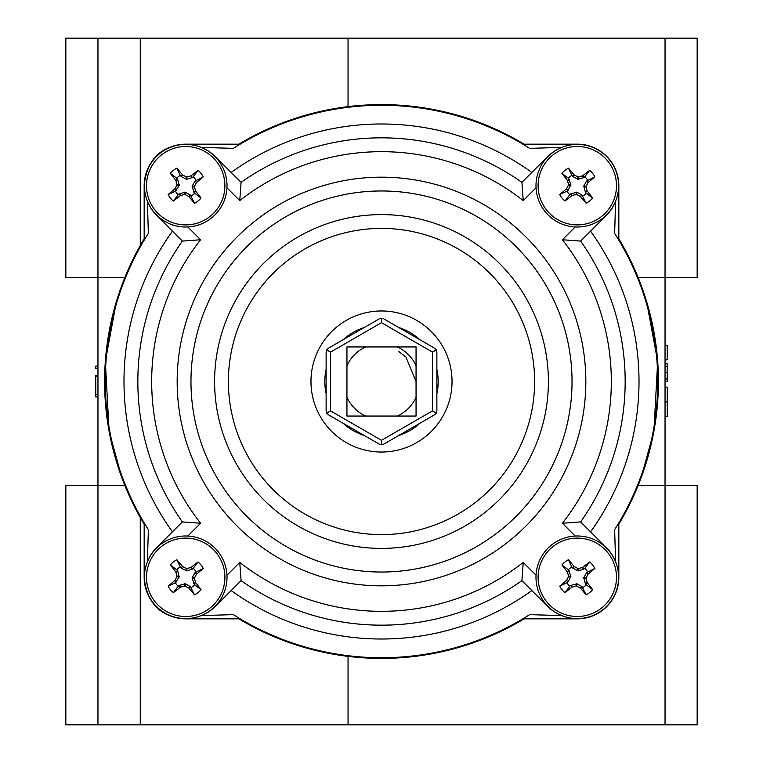 <?xml version="1.0" encoding="UTF-8"?>
<svg xmlns="http://www.w3.org/2000/svg" width="763" height="763" viewBox="0 0 763 763"><rect width="100%" height="100%" fill="white"/><g stroke="black" fill="none" stroke-linecap="round" stroke-linejoin="round"><path stroke-width="1.14" d="M665.04 38.15L697.163 38.15L697.163 277.608L665.04 277.608L665.04 38.15L140.268 38.15L140.268 245.562M185.705 618.831L238.857 618.831A276.893 276.893 0 0 0 524.143 618.831L577.295 618.831A41.536 41.536 0 0 0 618.831 577.295L618.831 524.143A276.893 276.893 0 0 0 618.831 238.857L618.831 185.705A41.536 41.536 0 0 0 577.295 144.169L524.143 144.169A276.893 276.893 0 0 0 238.857 144.169L185.705 144.169C160.726 145.666 146.877 159.505 144.169 185.705L144.169 238.857A276.893 276.893 0 0 0 144.169 524.143L144.169 577.295A41.536 41.536 0 0 0 185.705 618.831C160.726 617.334 146.877 603.495 144.169 577.295M348.052 38.15L348.052 106.629L345.763 106.925M640.271 480.032L638.164 485.392L697.163 485.392L697.163 724.85L65.837 724.85L65.837 485.392L97.96 485.392L97.96 38.15L140.268 38.15M665.04 724.85L665.04 277.608L638.164 277.608L646.557 301.414L657.677 361.538L653.891 431.229L641.149 477.705M97.96 38.15L65.837 38.15L65.837 277.608L124.836 277.608L116.443 301.414L105.323 361.538L109.109 431.229L121.851 477.705M97.96 724.85L97.96 485.392L124.836 485.392L122.729 480.032M143.463 522.96L140.268 517.438L140.268 724.85M348.052 656.371L348.052 724.85M185.705 144.169A41.536 41.536 0 0 0 144.169 185.705M665.04 416.293L667.253 416.293L667.253 387.184L665.04 387.184M667.253 401.91L665.04 401.91M667.253 381.5L667.253 381.004L667.253 381.5L665.04 381.5L667.253 381.5L667.253 378.906L665.04 378.906M667.253 378.906L667.253 363.751L665.04 363.751M667.253 366.24L665.04 366.24M667.253 366.517L665.04 366.517M667.253 372.497L665.04 372.497M667.253 379.011L665.04 379.011M665.04 359.85L667.253 359.85L667.253 345.286L665.04 345.286M97.96 368.539L95.747 368.539L95.747 366.059L97.96 366.059M97.96 375.644L95.747 375.644L95.747 396.941L97.96 396.941M95.747 394.461L97.96 394.461M95.747 376.169L97.96 376.169M615.655 201.031A41.536 41.536 0 0 1 606.27 215.462L580.643 241.089A243.664 243.664 0 0 1 625.164 381.5A243.664 243.664 0 0 0 580.643 241.089L580.967 240.774M324.809 381.5A56.691 56.691 0 0 0 326.125 393.613A56.691 56.691 0 0 1 326.125 369.387M343.321 339.592A56.691 56.691 0 0 1 364.294 327.489M398.706 327.489A56.691 56.691 0 0 1 419.679 339.592M436.875 369.387A56.691 56.691 0 0 1 436.875 393.613A56.691 56.691 0 0 0 438.191 381.5M561.969 615.655A41.536 41.536 0 0 1 547.538 606.27L522.397 581.139M562.407 239.754L580.643 241.089A243.664 243.664 0 0 1 580.643 521.911L562.407 523.246A229.825 229.825 0 0 0 562.407 239.754L575.197 226.964M147.393 201.165L148.365 233.335A276.235 276.235 0 0 0 148.365 529.665L147.393 561.835M580.643 521.911L606.27 547.538A41.536 41.536 0 0 1 615.607 561.835L614.635 529.665A276.235 276.235 0 0 0 614.635 233.335L615.607 201.165M201.165 615.607L233.335 614.635A276.235 276.235 0 0 0 529.665 614.635L561.835 615.607M561.835 147.393L529.665 148.365A276.235 276.235 0 0 0 233.335 148.365L201.165 147.393M226.964 575.197L239.754 562.407L241.089 580.643L215.462 606.27A41.536 41.536 0 0 1 201.031 615.655A41.536 41.536 0 0 0 215.462 606.27L215.309 606.108M156.892 547.691L156.73 547.538A41.536 41.536 0 0 0 147.345 561.969A41.536 41.536 0 0 1 156.73 547.538L181.861 522.397M181.861 240.593L156.73 215.462A41.536 41.536 0 0 1 147.345 201.031A41.536 41.536 0 0 0 156.73 215.462L156.892 215.309M215.309 156.892L215.462 156.73A41.536 41.536 0 0 0 201.031 147.345A41.536 41.536 0 0 1 215.462 156.73L240.603 181.861M522.407 181.861L547.538 156.73A41.536 41.536 0 0 1 561.969 147.345A41.536 41.536 0 0 0 547.538 156.73L547.691 156.892M241.089 182.357A243.664 243.664 0 0 1 521.911 182.357A243.664 243.664 0 0 0 241.089 182.357A243.664 243.664 0 0 1 521.911 182.357A243.664 243.664 0 0 0 241.089 182.357L239.754 200.593L226.964 187.803M521.911 182.357L523.246 200.593A229.825 229.825 0 0 0 239.754 200.593M187.803 226.964L200.593 239.754L182.357 241.089A243.664 243.664 0 0 0 137.836 381.5A243.664 243.664 0 0 1 182.357 241.089M182.357 521.911A243.664 243.664 0 0 1 137.836 381.5A243.664 243.664 0 0 0 182.357 521.911L200.593 523.246L187.803 536.036M606.27 547.538A41.536 41.536 0 0 1 615.655 561.969A41.536 41.536 0 0 0 606.27 547.538L606.108 547.691M521.911 580.643A243.664 243.664 0 0 1 241.089 580.643A243.664 243.664 0 0 0 521.911 580.643L523.246 562.407L536.036 575.197M419.679 423.408A56.691 56.691 0 0 1 398.706 435.511A56.691 56.691 0 0 0 419.679 423.408M364.294 435.511A56.691 56.691 0 0 1 343.321 423.408A56.691 56.691 0 0 0 364.294 435.511M178.227 586.232L173.382 592.622A65.284 5.694 -39 0 0 180.24 587.3L179.248 585.402L185.361 583.79L190.33 586.575L194.555 594.854A19.666 19.666 0 0 0 201.031 589.618A65.284 5.694 -129 0 0 195.709 582.76L193.812 583.752L192.209 577.639L194.985 572.67L203.263 568.445A19.666 19.666 0 0 0 198.027 561.969A65.284 5.694 141 0 0 191.17 567.29L192.171 569.188L186.725 570.867L181.346 568.235L180.259 566.995A11.655 11.655 0 0 0 176.768 569.808L177.76 571.134L179.21 576.952L175.404 582.741A11.655 11.655 0 0 0 178.227 586.232L179.248 585.402M176.425 581.921L174.775 580.548A65.284 5.694 141 0 0 168.146 586.146A19.666 19.666 0 0 0 173.382 592.622M191.16 587.596A11.655 11.655 0 0 0 194.641 584.773L201.031 589.618M217.827 551.315A41.316 41.316 0 0 1 211.685 609.418A41.316 41.316 0 0 0 217.827 551.315A41.316 41.316 0 0 0 159.725 545.173A41.316 41.316 0 0 0 153.582 603.275A41.316 41.316 0 0 0 211.685 609.418A41.316 41.316 0 0 0 217.827 551.315A41.316 41.316 0 0 0 159.725 545.173A41.316 41.316 0 0 0 153.582 603.275M155.232 601.94A39.19 39.19 0 0 0 210.359 607.768A39.19 39.19 0 0 0 216.177 552.641A39.19 39.19 0 0 0 161.06 546.823A39.19 39.19 0 0 0 155.232 601.94M174.775 580.548L176.644 581.654M179.21 576.952L176.902 576.704A65.256 5.684 118.5 0 0 174.994 580.281M176.902 576.704L176.978 576.036L179.276 576.275M177.76 571.134L175.852 572.136A65.256 5.684 73.5 0 0 176.978 576.036M175.852 572.136L177.598 570.829M181.079 568.015L182.452 566.365A65.284 5.694 -129 0 0 176.854 559.737A19.666 19.666 0 0 0 170.378 564.973A65.284 5.694 51 0 0 175.7 571.83M182.452 566.365L181.346 568.235M186.048 570.791L186.296 568.492A65.256 5.684 -151.5 0 0 182.719 566.585M186.296 568.492L186.964 568.569L186.725 570.867M191.866 569.351L190.864 567.443A65.256 5.684 163.5 0 0 186.964 568.569M194.985 572.67L196.635 574.043A65.284 5.694 -39 0 0 203.263 568.445M196.635 574.043L194.765 572.937M192.209 577.639L194.508 577.887A65.256 5.684 -61.5 0 0 196.415 574.31M194.508 577.887L194.431 578.554L192.133 578.316M193.649 583.447L195.557 582.455A65.256 5.684 -106.5 0 0 194.431 578.554M190.33 586.575L188.957 588.225A65.284 5.694 51 0 0 194.555 594.854M188.957 588.225L190.063 586.356M185.361 583.79L185.113 586.098A65.256 5.684 28.5 0 0 188.69 588.006M185.113 586.098L184.446 586.022L184.684 583.724M179.553 585.24L180.545 587.148A65.256 5.684 -16.5 0 0 184.446 586.022M196.005 571.84A11.655 11.655 0 0 0 193.192 568.359L198.027 561.969M194.641 584.773L193.812 583.752M193.192 568.359L192.171 569.188M175.404 582.741L168.146 586.146M176.768 569.808L170.378 564.973M180.259 566.995L176.854 559.737M178.227 194.641L173.382 201.031A65.284 5.694 -39 0 0 180.24 195.709L179.248 193.812L185.361 192.209L190.33 194.985L194.555 203.263A19.666 19.666 0 0 0 201.031 198.027A65.284 5.694 -129 0 0 195.709 191.17L193.812 192.171L192.209 186.048L194.985 181.079L203.263 176.854A19.666 19.666 0 0 0 198.027 170.378A65.284 5.694 141 0 0 191.17 175.7L192.171 177.598L186.725 179.276L181.346 176.644L180.259 175.404A11.655 11.655 0 0 0 176.768 178.227L177.76 179.553L179.21 185.361L175.404 191.16A11.655 11.655 0 0 0 178.227 194.641L179.248 193.812M176.425 190.33L174.775 188.957A65.284 5.694 141 0 0 168.146 194.555A19.666 19.666 0 0 0 173.382 201.031M191.16 196.005A11.655 11.655 0 0 0 194.641 193.192L201.031 198.027M217.827 159.725A41.316 41.316 0 0 1 211.685 217.827A41.316 41.316 0 0 0 217.827 159.725A41.316 41.316 0 0 0 159.725 153.582A41.316 41.316 0 0 0 153.582 211.685A41.316 41.316 0 0 0 211.685 217.827A41.316 41.316 0 0 0 217.827 159.725A41.316 41.316 0 0 0 159.725 153.582A41.316 41.316 0 0 0 153.582 211.685M155.232 210.359A39.19 39.19 0 0 0 210.359 216.177A39.19 39.19 0 0 0 216.177 161.06A39.19 39.19 0 0 0 161.06 155.232A39.19 39.19 0 0 0 155.232 210.359M174.775 188.957L176.644 190.063M179.21 185.361L176.902 185.113A65.256 5.684 118.5 0 0 174.994 188.69M176.902 185.113L176.978 184.446L179.276 184.684M177.76 179.553L175.852 180.545A65.256 5.684 73.5 0 0 176.978 184.446M175.852 180.545L177.598 179.248M181.079 176.425L182.452 174.775A65.284 5.694 -129 0 0 176.854 168.146A19.666 19.666 0 0 0 170.378 173.382A65.284 5.694 51 0 0 175.7 180.24M182.452 174.775L181.346 176.644M186.048 179.21L186.296 176.902A65.256 5.684 -151.5 0 0 182.719 174.994M186.296 176.902L186.964 176.978L186.725 179.276M191.866 177.76L190.864 175.852A65.256 5.684 163.5 0 0 186.964 176.978M194.985 181.079L196.635 182.452A65.284 5.694 -39 0 0 203.263 176.854M196.635 182.452L194.765 181.346M192.209 186.048L194.508 186.296A65.256 5.684 -61.5 0 0 196.415 182.719M194.508 186.296L194.431 186.964L192.133 186.725M193.649 191.866L195.557 190.864A65.256 5.684 -106.5 0 0 194.431 186.964M190.33 194.985L188.957 196.635A65.284 5.694 51 0 0 194.555 203.263M188.957 196.635L190.063 194.765M185.361 192.209L185.113 194.508A65.256 5.684 28.5 0 0 188.69 196.415M185.113 194.508L184.446 194.431L184.684 192.133M179.553 193.649L180.545 195.557A65.256 5.684 -16.5 0 0 184.446 194.431M196.005 180.259A11.655 11.655 0 0 0 193.192 176.768L198.027 170.378M194.641 193.192L193.812 192.171M193.192 176.768L192.171 177.598M175.404 191.16L168.146 194.555M176.768 178.227L170.378 173.382M180.259 175.404L176.854 168.146M569.808 194.641L564.973 201.031A65.284 5.694 -39 0 0 571.83 195.709L570.829 193.812L576.952 192.209L581.921 194.985L586.146 203.263A19.666 19.666 0 0 0 592.622 198.027A65.284 5.694 -129 0 0 587.3 191.17L585.402 192.171L583.79 186.048L586.575 181.079L594.854 176.854A19.666 19.666 0 0 0 589.618 170.378A65.284 5.694 141 0 0 582.76 175.7L583.752 177.598L578.316 179.276L572.937 176.644L571.84 175.404A11.655 11.655 0 0 0 568.359 178.227L570.867 184.684L568.235 190.063L566.995 191.16A11.655 11.655 0 0 0 569.808 194.641L570.829 193.812M568.015 190.33L566.365 188.957A65.284 5.694 141 0 0 559.737 194.555A19.666 19.666 0 0 0 564.973 201.031M582.741 196.005A11.655 11.655 0 0 0 586.232 193.192L592.622 198.027M603.275 217.827A41.316 41.316 0 0 0 609.418 159.725A41.316 41.316 0 0 0 551.315 153.582A41.316 41.316 0 0 0 545.173 211.685A41.316 41.316 0 0 0 603.275 217.827M546.823 210.359A39.19 39.19 0 0 0 601.94 216.177A39.19 39.19 0 0 0 607.768 161.06A39.19 39.19 0 0 0 552.641 155.232A39.19 39.19 0 0 0 546.823 210.359M566.365 188.957L568.235 190.063M570.791 185.361L568.492 185.113A65.256 5.684 118.5 0 0 566.585 188.69M568.492 185.113L568.569 184.446L570.867 184.684M569.351 179.553L567.443 180.545A65.256 5.684 73.5 0 0 568.569 184.446M567.443 180.545L569.188 179.248M572.67 176.425L574.043 174.775A65.284 5.694 -129 0 0 568.445 168.146A19.666 19.666 0 0 0 561.969 173.382A65.284 5.694 51 0 0 567.29 180.24M574.043 174.775L572.937 176.644M577.639 179.21L577.887 176.902A65.256 5.684 -151.5 0 0 574.31 174.994M577.887 176.902L578.554 176.978L578.316 179.276M583.447 177.76L582.455 175.852A65.256 5.684 163.5 0 0 578.554 176.978M586.575 181.079L588.225 182.452A65.284 5.694 -39 0 0 594.854 176.854M588.225 182.452L586.356 181.346M583.79 186.048L586.098 186.296A65.256 5.684 -61.5 0 0 588.006 182.719M586.098 186.296L586.022 186.964L583.724 186.725M585.24 191.866L587.148 190.864A65.256 5.684 -106.5 0 0 586.022 186.964M581.921 194.985L580.548 196.635A65.284 5.694 51 0 0 586.146 203.263M580.548 196.635L581.654 194.765M576.952 192.209L576.704 194.508A65.256 5.684 28.5 0 0 580.281 196.415M576.704 194.508L576.036 194.431L576.275 192.133M571.134 193.649L572.136 195.557A65.256 5.684 -16.5 0 0 576.036 194.431M587.596 180.259A11.655 11.655 0 0 0 584.773 176.768L589.618 170.378M586.232 193.192L585.402 192.171M584.773 176.768L583.752 177.598M566.995 191.16L559.737 194.555M568.359 178.227L561.969 173.382M571.84 175.404L568.445 168.146M569.808 586.232L564.973 592.622A65.284 5.694 -39 0 0 571.83 587.3L570.829 585.402L576.952 583.79L581.921 586.575L586.146 594.854A19.666 19.666 0 0 0 592.622 589.618A65.284 5.694 -129 0 0 587.3 582.76L585.402 583.752L583.79 577.639L586.575 572.67L594.854 568.445A19.666 19.666 0 0 0 589.618 561.969A65.284 5.694 141 0 0 582.76 567.29L583.752 569.188L578.316 570.867L572.937 568.235L571.84 566.995A11.655 11.655 0 0 0 568.359 569.808L570.867 576.275L568.235 581.654L566.995 582.741A11.655 11.655 0 0 0 569.808 586.232L570.829 585.402M568.015 581.921L566.365 580.548A65.284 5.694 141 0 0 559.737 586.146A19.666 19.666 0 0 0 564.973 592.622M582.741 587.596A11.655 11.655 0 0 0 586.232 584.773L592.622 589.618M603.275 609.418A41.316 41.316 0 0 0 609.418 551.315A41.316 41.316 0 0 0 551.315 545.173A41.316 41.316 0 0 0 545.173 603.275A41.316 41.316 0 0 0 603.275 609.418M546.823 601.94A39.19 39.19 0 0 0 601.94 607.768A39.19 39.19 0 0 0 607.768 552.641A39.19 39.19 0 0 0 552.641 546.823A39.19 39.19 0 0 0 546.823 601.94M566.365 580.548L568.235 581.654M570.791 576.952L568.492 576.704A65.256 5.684 118.5 0 0 566.585 580.281M568.492 576.704L568.569 576.036L570.867 576.275M569.351 571.134L567.443 572.136A65.256 5.684 73.5 0 0 568.569 576.036M567.443 572.136L569.188 570.829M572.67 568.015L574.043 566.365A65.284 5.694 -129 0 0 568.445 559.737A19.666 19.666 0 0 0 561.969 564.973A65.284 5.694 51 0 0 567.29 571.83M574.043 566.365L572.937 568.235M577.639 570.791L577.887 568.492A65.256 5.684 -151.5 0 0 574.31 566.585M577.887 568.492L578.554 568.569L578.316 570.867M583.447 569.351L582.455 567.443A65.256 5.684 163.5 0 0 578.554 568.569M586.575 572.67L588.225 574.043A65.284 5.694 -39 0 0 594.854 568.445M588.225 574.043L586.356 572.937M583.79 577.639L586.098 577.887A65.256 5.684 -61.5 0 0 588.006 574.31M586.098 577.887L586.022 578.554L583.724 578.316M585.24 583.447L587.148 582.455A65.256 5.684 -106.5 0 0 586.022 578.554M581.921 586.575L580.548 588.225A65.284 5.694 51 0 0 586.146 594.854M580.548 588.225L581.654 586.356M576.952 583.79L576.704 586.098A65.256 5.684 28.5 0 0 580.281 588.006M576.704 586.098L576.036 586.022L576.275 583.724M571.134 585.24L572.136 587.148A65.256 5.684 -16.5 0 0 576.036 586.022M587.596 571.84A11.655 11.655 0 0 0 584.773 568.359L589.618 561.969M586.232 584.773L585.402 583.752M584.773 568.359L583.752 569.188M566.995 582.741L559.737 586.146M568.359 569.808L561.969 564.973M571.84 566.995L568.445 559.737M416.054 381.5L405.935 357.065L398.906 351.648M365.668 346.946L346.946 346.946L346.946 416.054L416.054 416.054L416.054 365.668A38.016 38.016 0 0 0 397.332 346.946L365.668 346.946A38.016 38.016 0 0 0 346.946 365.668M346.946 397.332A38.016 38.016 0 0 0 365.668 416.054M397.332 416.054A38.016 38.016 0 0 0 416.054 397.332M416.054 365.668L416.054 346.946L397.332 346.946M381.5 322.673L381.5 318.238L383.713 318.829L434.662 348.252L436.283 349.874L432.449 352.086L381.5 322.673L330.551 352.086L330.551 410.914L381.5 440.327L432.449 410.914L432.449 352.086M330.551 352.086L326.717 349.874L328.338 348.252L379.287 318.829L381.5 318.238M330.551 410.914L326.717 413.126L326.125 410.914L326.125 352.086L326.717 349.874M381.5 440.327L381.5 444.762L379.287 444.171L328.338 414.748L326.717 413.126M432.449 410.914L436.283 413.126L434.662 414.748L383.713 444.171L381.5 444.762M436.283 349.874L436.875 352.086L436.875 410.914L436.283 413.126M590.572 231.16A257.512 257.512 0 0 1 590.572 531.84M534.605 381.5A153.105 153.105 0 0 0 381.5 228.395A153.105 153.105 0 0 0 228.395 381.5A153.105 153.105 0 0 0 381.5 534.605A153.105 153.105 0 0 0 534.605 381.5M214.603 381.5A166.897 166.897 0 0 1 381.5 214.603A166.897 166.897 0 0 1 548.397 381.5A166.897 166.897 0 0 1 381.5 548.397A166.897 166.897 0 0 1 214.603 381.5M452.03 381.5A70.53 70.53 0 0 1 381.5 452.03A70.53 70.53 0 0 1 310.97 381.5A70.53 70.53 0 0 1 381.5 310.97A70.53 70.53 0 0 1 452.03 381.5M585.831 381.5A204.331 204.331 0 0 1 381.5 585.831A204.331 204.331 0 0 1 177.169 381.5A204.331 204.331 0 0 1 381.5 177.169A204.331 204.331 0 0 1 585.831 381.5M190.969 381.5A190.531 190.531 0 0 0 381.5 572.031A190.531 190.531 0 0 0 572.031 381.5A190.531 190.531 0 0 0 381.5 190.969A190.531 190.531 0 0 0 190.969 381.5M531.84 590.572A257.512 257.512 0 0 1 231.16 590.572M231.16 172.428A257.512 257.512 0 0 1 531.84 172.428M172.428 531.84A257.512 257.512 0 0 1 172.428 231.16M239.754 562.407A229.825 229.825 0 0 0 523.246 562.407M575.197 536.036L562.407 523.246M536.036 187.803L523.246 200.593M200.593 239.754A229.825 229.825 0 0 0 200.593 523.246M609.418 159.725A41.316 41.316 0 0 0 551.315 153.582A41.316 41.316 0 0 0 545.173 211.685M609.418 551.315A41.316 41.316 0 0 0 551.315 545.173A41.316 41.316 0 0 0 545.173 603.275"/></g></svg>
